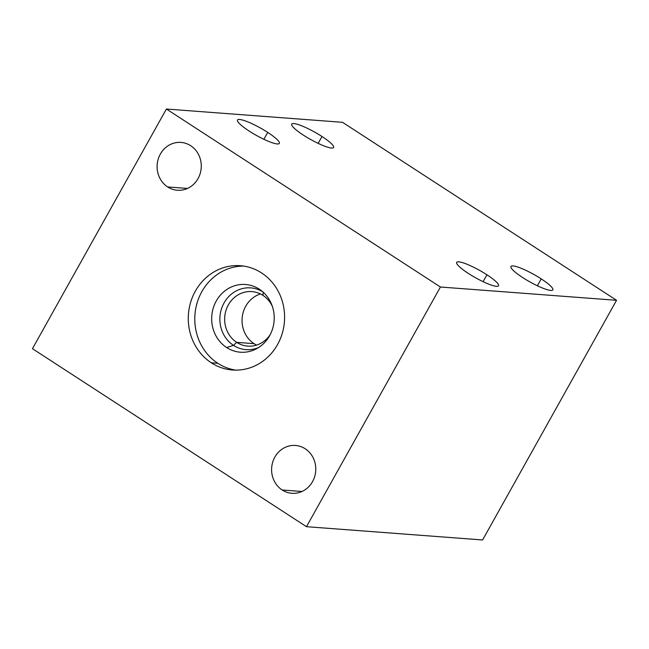 <?xml version="1.0" encoding="UTF-8"?>
<svg xmlns="http://www.w3.org/2000/svg" width="649" height="649" viewBox="0 0 649 649"><rect width="100%" height="100%" fill="white"/><g stroke="black" fill="none" stroke-linecap="round" stroke-linejoin="round"><path stroke-width="0.97" d="M482.605 539.968L616.55 300.3L342.518 122.312L166.395 109.032L32.45 348.7L306.482 526.688L440.428 287.012L166.395 109.032L440.428 287.012L306.482 526.688L482.605 539.968L616.55 300.3L440.428 287.012L616.55 300.3L342.518 122.312L166.395 109.032L32.45 348.7L306.482 526.688L482.605 539.968M305.208 448.767A23.989 22.082 94.3 0 1 312.542 481.623A23.989 22.082 94.3 0 1 282.169 489.987A23.989 22.082 94.3 0 1 274.835 457.131A23.989 22.082 94.3 0 1 305.208 448.767A23.989 22.082 -85.7 0 0 295.49 445.457A23.989 22.082 -85.7 0 0 272.685 462.226A23.989 22.082 -85.7 0 0 282.169 489.987A23.989 22.082 -85.7 0 0 291.88 493.297A23.989 22.082 -85.7 0 0 314.692 476.52A23.989 22.082 -85.7 0 0 305.208 448.767M190.709 145.725A23.989 22.082 94.3 0 1 198.042 178.58A23.989 22.082 94.3 0 1 167.669 186.953A23.989 22.082 94.3 0 1 160.335 154.089A23.989 22.082 94.3 0 1 190.709 145.725A23.989 22.082 -85.7 0 0 180.99 142.423A23.989 22.082 -85.7 0 0 158.186 159.192A23.989 22.082 -85.7 0 0 167.669 186.953A23.989 22.082 -85.7 0 0 177.388 190.254A23.989 22.082 -85.7 0 0 200.192 173.486A23.989 22.082 -85.7 0 0 190.709 145.725M261.555 272.921A52.293 48.148 94.3 0 1 277.545 344.554A52.293 48.148 94.3 0 1 211.323 362.799A52.293 48.148 94.3 0 1 195.333 291.158A52.293 48.148 94.3 0 1 261.555 272.921A52.293 48.148 -85.7 0 0 240.373 265.709A52.293 48.148 -85.7 0 0 190.644 302.272A52.293 48.148 -85.7 0 0 211.323 362.799A52.293 48.148 -85.7 0 0 232.504 370.003A52.293 48.148 -85.7 0 0 282.234 333.44A52.293 48.148 -85.7 0 0 261.555 272.921M541.225 278.883A23.989 4.21 -150.8 0 1 550.741 290.428A23.989 4.21 -150.8 0 1 522.55 277.48A23.989 4.21 -150.8 0 1 513.034 265.936A23.989 4.21 -150.8 0 1 541.225 278.883L537.38 285.763L541.225 278.883A23.989 4.21 29.2 0 0 510.95 266.479A23.989 4.21 29.2 0 0 522.55 277.48A23.989 4.21 29.2 0 0 552.826 289.884A23.989 4.21 29.2 0 0 541.225 278.883M486.945 274.795A23.989 4.21 -150.8 0 1 496.469 286.331A23.989 4.21 -150.8 0 1 468.278 273.383A23.989 4.21 -150.8 0 1 458.762 261.839A23.989 4.21 -150.8 0 1 486.945 274.795L483.099 281.666L486.945 274.795A23.989 4.21 29.2 0 0 456.677 262.383A23.989 4.21 29.2 0 0 468.278 273.383A23.989 4.21 29.2 0 0 498.546 285.787A23.989 4.21 29.2 0 0 486.945 274.795M322.001 136.501A23.989 4.21 -150.8 0 1 331.517 148.037A23.989 4.21 -150.8 0 1 303.326 135.089A23.989 4.21 -150.8 0 1 293.81 123.545A23.989 4.21 -150.8 0 1 322.001 136.501L318.156 143.372L322.001 136.501A23.989 4.21 29.2 0 0 291.726 124.089A23.989 4.21 29.2 0 0 303.326 135.089A23.989 4.21 29.2 0 0 333.602 147.493A23.989 4.21 29.2 0 0 322.001 136.501M267.721 132.404A23.989 4.21 -150.8 0 1 277.245 143.948A23.989 4.21 -150.8 0 1 249.054 130.993A23.989 4.21 -150.8 0 1 239.538 119.457A23.989 4.21 -150.8 0 1 267.721 132.404L263.883 139.284L267.721 132.404A23.989 4.21 29.2 0 0 237.453 120A23.989 4.21 29.2 0 0 249.054 130.993A23.989 4.21 29.2 0 0 279.33 143.405A23.989 4.21 29.2 0 0 267.721 132.404M301.988 491.48L282.169 489.987L301.988 491.48M187.488 188.445L167.669 186.953L187.488 188.445M235.774 370.125A52.293 48.148 94.3 0 1 217.837 363.286A52.293 48.148 94.3 0 1 196.671 304.47A52.293 48.148 94.3 0 1 243.618 266.074A52.293 48.148 94.3 0 0 196.671 304.47A52.293 48.148 94.3 0 0 217.837 363.286L211.323 362.799L217.837 363.286A52.293 48.148 94.3 0 0 235.774 370.125M259.259 289.17A33.959 31.266 -85.7 0 0 216.263 301.014A33.959 31.266 -85.7 0 0 226.647 347.531A33.959 31.266 -85.7 0 0 269.643 335.687A33.959 31.266 -85.7 0 0 259.259 289.17A33.959 31.266 -85.7 0 0 216.263 301.014A33.959 31.266 -85.7 0 0 226.647 347.531L233.526 345.382L236.698 342.356L254.083 343.67A27.331 25.165 -85.7 0 0 256.59 345.09A27.331 25.165 94.3 0 1 254.083 343.67A27.331 25.165 94.3 0 1 242.28 316.753A27.331 25.165 94.3 0 1 260.444 293.956A27.331 25.165 -85.7 0 0 242.28 316.753A27.331 25.165 -85.7 0 0 254.083 343.67L236.698 342.356A27.331 25.165 94.3 0 1 228.343 304.916A27.331 25.165 94.3 0 1 262.95 295.376A27.331 25.165 -85.7 0 0 251.877 291.612A27.331 25.165 -85.7 0 0 225.884 310.725A27.331 25.165 -85.7 0 0 236.698 342.356A27.331 25.165 -85.7 0 0 247.772 346.12A27.331 25.165 -85.7 0 0 270.211 334.616A27.331 25.165 94.3 0 1 236.698 342.356L233.526 345.382A30.974 28.524 94.3 0 1 223.889 303.245A30.974 28.524 94.3 0 1 262.723 291.79A30.974 28.524 -85.7 0 0 223.889 303.245A30.974 28.524 -85.7 0 0 233.526 345.382A30.974 28.524 -85.7 0 0 258.521 347.572A30.974 28.524 94.3 0 1 233.526 345.382L226.647 347.531A33.959 31.266 -85.7 0 0 256.371 348.821A33.959 31.266 -85.7 0 0 260.793 290.233A33.959 31.266 -85.7 0 0 259.259 289.17L262.212 291.352L259.259 289.17M262.95 295.376L263.267 292.269L262.95 295.376A27.331 25.165 94.3 0 1 272.345 306.352A27.331 25.165 -85.7 0 0 262.95 295.376"/></g></svg>
